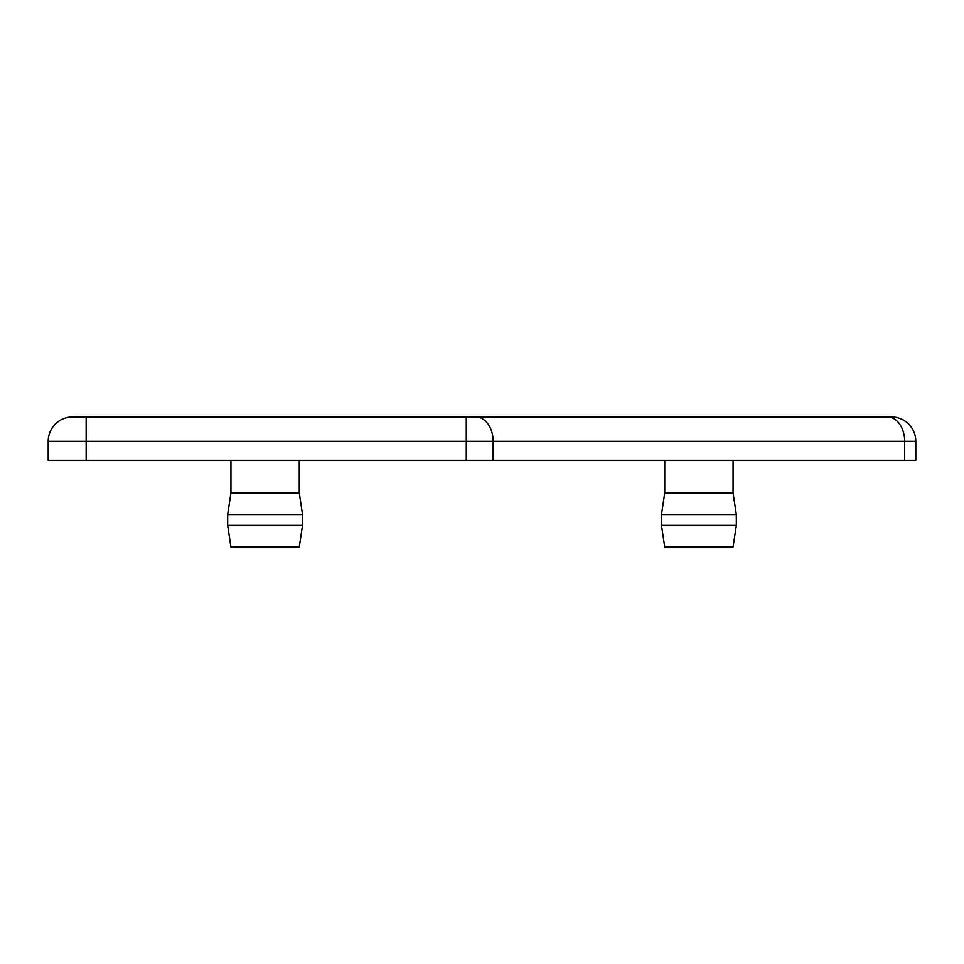 <?xml version="1.0" encoding="UTF-8"?>
<svg xmlns="http://www.w3.org/2000/svg" width="964" height="964" viewBox="0 0 964 964"><rect width="100%" height="100%" fill="white"/><g stroke="black" fill="none" stroke-linecap="round" stroke-linejoin="round"><path stroke-width="1.45" d="M664.738 460.31L664.738 492.845L733.062 492.845L733.062 460.31M664.738 492.845L661.485 514.535L736.315 514.535L733.062 492.845M736.315 525.38L733.062 547.07L664.738 547.07L661.485 525.38L736.315 525.38L736.315 514.535M299.262 460.31L299.262 492.845L230.938 492.845L227.685 514.535L227.685 525.38L302.515 525.38L302.515 514.535L227.685 514.535M302.515 525.38L299.262 547.07L230.938 547.07L227.685 525.38M86.157 416.93L72.601 416.93A24.401 24.401 0 0 0 48.2 441.331L48.2 460.31L915.8 460.31L915.8 441.331A24.401 24.401 0 0 0 891.399 416.93L86.157 416.93L86.157 441.331L466.275 441.331L466.275 416.93M86.157 460.31L86.157 441.331L48.2 441.331A24.401 24.401 0 0 1 72.601 416.93M891.399 416.93A24.401 24.401 0 0 1 915.8 441.331L904.678 441.331L904.678 460.31M887.422 416.93A24.401 17.256 90 0 1 904.678 441.331L493.122 441.331A24.401 17.256 90 0 0 475.867 416.93M466.275 460.31L466.275 441.331L493.122 441.331L493.122 460.31M661.485 525.38L661.485 514.535M230.938 460.31L230.938 492.845M299.262 492.845L302.515 514.535"/></g></svg>
